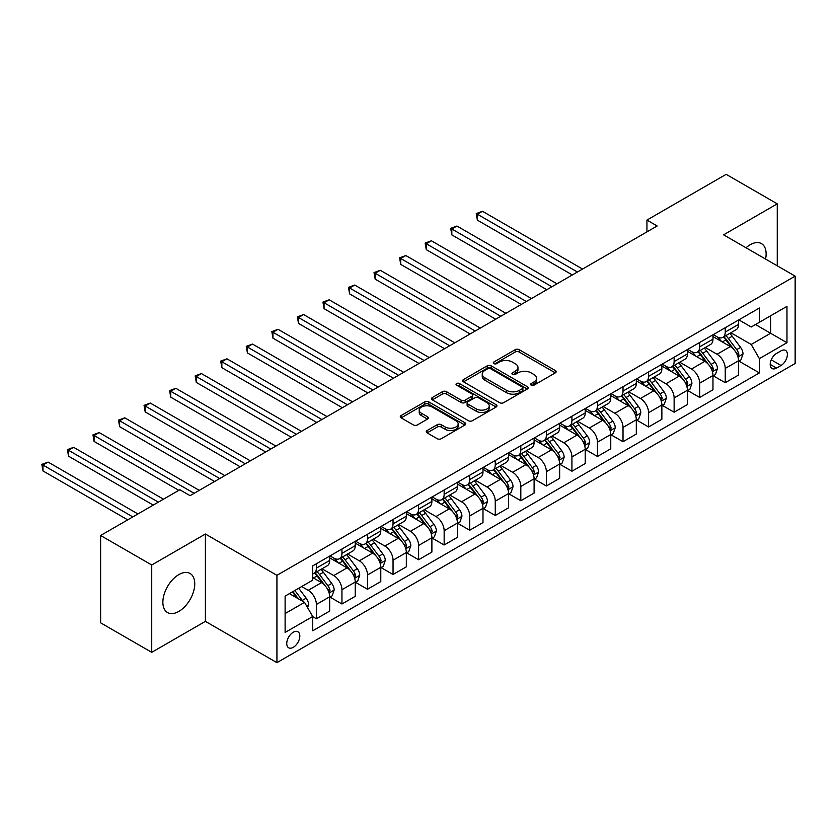 <?xml version="1.0" encoding="UTF-8"?>
<svg xmlns="http://www.w3.org/2000/svg" width="837" height="837" viewBox="0 0 837 837"><rect width="100%" height="100%" fill="white"/><g stroke="black" fill="none" stroke-linecap="round" stroke-linejoin="round"><path stroke-width="1.26" d="M531.192 385.166A1.988 1.151 0 0 0 534.006 385.166L555.329 372.852A2.835 1.643 0 0 0 556.155 371.691A2.835 1.643 0 0 0 555.329 370.54L519.202 349.688A2.835 1.643 0 0 0 515.194 349.688L493.872 361.992A1.988 1.151 0 0 0 493.286 362.808A1.988 1.151 0 0 0 493.872 363.614A1.988 1.151 0 0 0 496.686 363.614L499.438 362.023A9.081 5.242 0 0 1 512.286 362.023L515.289 363.76A9.081 5.242 0 0 1 517.957 367.464A9.081 5.242 0 0 1 515.289 371.178L512.537 372.768A1.988 1.151 0 0 0 511.951 373.574A1.988 1.151 0 0 0 512.537 374.39A1.988 1.151 0 0 0 515.341 374.39L518.103 372.8A9.081 5.242 0 0 1 530.94 372.8L533.954 374.537A9.081 5.242 0 0 1 536.611 378.24A9.081 5.242 0 0 1 533.954 381.944L531.192 383.545A1.988 1.151 0 0 0 530.616 384.35A1.988 1.151 0 0 0 531.192 385.166L531.192 383.545M178.815 611.439A22.547 13.015 120 0 0 193.546 591.571A22.547 13.015 120 0 0 190.093 573.502A22.547 13.015 120 0 0 178.815 574.611A22.547 13.015 120 0 0 164.083 594.49A22.547 13.015 120 0 0 167.536 612.558A22.547 13.015 120 0 0 178.815 611.439M765.573 259.062A22.547 13.015 120 0 0 761.45 243.619A22.547 13.015 120 0 0 750.172 244.739A22.547 13.015 120 0 0 746.029 247.773M293.295 647.315A9.249 5.346 120 0 0 299.332 639.165A9.249 5.346 120 0 0 297.92 631.747A9.249 5.346 120 0 0 293.295 632.207A9.249 5.346 120 0 0 287.248 640.357A9.249 5.346 120 0 0 288.66 647.775A9.249 5.346 120 0 0 293.295 647.315M427.1 430.542A2.835 1.643 0 0 0 426.274 431.704A2.835 1.643 0 0 0 427.1 432.865L437.238 438.714A2.835 1.643 0 0 0 441.256 438.714L464.933 425.039A2.835 1.643 0 0 0 465.759 423.888A2.835 1.643 0 0 0 464.933 422.727L428.806 401.875A2.835 1.643 0 0 0 424.798 401.875L401.122 415.539A2.835 1.643 0 0 0 400.285 416.7A2.835 1.643 0 0 0 401.122 417.862L413.363 424.924A2.835 1.643 0 0 0 417.37 424.924L427.508 419.075A2.835 1.643 0 0 0 428.335 417.914A2.835 1.643 0 0 0 427.508 416.763L421.44 413.258A7.596 4.384 0 0 1 419.211 410.161A7.596 4.384 0 0 1 423.899 406.112A7.596 4.384 0 0 1 432.174 407.054L455.945 420.781A7.596 4.384 0 0 1 458.174 423.888A7.596 4.384 0 0 1 453.487 427.937A7.596 4.384 0 0 1 445.211 426.985L441.256 424.694A2.835 1.643 0 0 0 437.238 424.694L427.1 430.542L427.1 432.865M205.389 534.016L151.727 564.996L100.618 535.492L100.618 622.833L151.727 652.337L205.389 621.357L276.932 662.663L276.932 575.322L205.389 534.016L205.389 621.357M777.259 265.81L777.259 203.841L723.597 234.831L795.15 276.137L276.932 575.322M777.259 203.841L726.16 174.337L646.938 220.079L646.938 231.88M100.618 535.492L179.84 489.76L190.062 495.661L657.16 225.98L646.938 220.079M499.637 402.681A2.835 1.643 0 0 0 503.654 402.681L527.331 389.017A2.835 1.643 0 0 0 528.168 387.855A2.835 1.643 0 0 0 527.331 386.694L491.214 365.842A2.835 1.643 0 0 0 487.197 365.842L463.52 379.517A2.835 1.643 0 0 0 462.694 380.678A2.835 1.643 0 0 0 463.52 381.829L499.637 402.681M457.4 385.595A1.988 1.151 0 0 1 459.408 385.867L459.408 383.513L496.132 404.71A2.835 1.643 0 0 1 496.958 405.872A2.835 1.643 0 0 1 496.132 407.033L472.455 420.697A2.835 1.643 0 0 1 468.438 420.697L432.321 399.845L432.321 397.533A2.835 1.643 0 0 0 431.494 398.684A2.835 1.643 0 0 0 432.321 399.845M432.321 397.533L442.459 391.674A2.835 1.643 0 0 1 446.466 391.674L461.114 400.138A2.835 1.643 0 0 0 465.131 400.138L471.848 396.257A2.835 1.643 0 0 0 472.685 395.095A2.835 1.643 0 0 0 471.848 393.934L456.604 385.135A1.988 1.151 0 0 1 456.019 384.319A1.988 1.151 0 0 1 457.243 383.262A1.988 1.151 0 0 1 459.408 383.513M781.047 350.839L776.548 353.444A8.966 5.179 120 0 0 770.689 361.333A8.966 5.179 120 0 0 772.07 368.521A8.966 5.179 120 0 0 776.548 368.071L781.047 365.476A8.966 5.179 120 0 0 786.895 357.577A8.966 5.179 120 0 0 785.524 350.4A8.966 5.179 120 0 0 781.047 350.839M276.932 662.663L795.15 363.478L795.15 276.137M738.83 319.86L751.197 327.005L759.379 322.287L759.379 308.006L312.714 565.885L312.714 580.167L285.114 596.09L285.114 632.448L312.714 616.513L312.714 630.795L759.379 372.915L759.379 358.634L751.197 344.467L730.868 332.739M759.379 322.287L786.968 306.352L786.968 342.699L759.379 358.634M151.727 564.996L151.727 652.337M755.487 324.526L770.615 333.262L770.615 315.79L786.968 306.352M751.197 344.467L770.615 333.262L786.968 342.699M285.114 613.563L304.532 602.347L289.403 593.621M312.714 616.628L316.386 618.752L316.386 604.471A11.561 6.675 -120 0 0 308.215 590.315L301.676 586.538M316.386 618.752L329.673 611.083L329.673 596.802A11.561 6.675 -120 0 0 321.502 582.636L312.714 577.561M329.987 597.095L341.946 604L341.946 589.719A11.561 6.675 -120 0 0 333.764 575.563L322.025 568.783M341.946 604L355.233 596.331L355.233 582.05A11.561 6.675 -120 0 0 347.052 567.884L329.673 557.861M355.537 582.343L367.495 589.248L367.495 574.967A11.561 6.675 -120 0 0 359.324 560.811L347.575 554.031M367.495 589.248L380.783 581.579L380.783 567.298A11.561 6.675 -120 0 0 372.611 553.131L355.233 543.098M381.086 567.591L393.045 574.496L393.045 560.215A11.561 6.675 -120 0 0 384.874 546.048L373.135 539.279M393.045 574.496L406.332 566.827L406.332 552.546A11.561 6.675 -120 0 0 398.161 538.379L380.783 528.346M406.646 552.838L418.605 559.744L418.605 545.462A11.561 6.675 -120 0 0 410.423 531.296L398.684 524.527M418.605 559.744L431.892 552.075L431.892 537.793A11.561 6.675 -120 0 0 423.71 523.627L406.332 513.594M432.195 538.086L444.154 544.992L444.154 530.71A11.561 6.675 -120 0 0 435.983 516.544L424.233 509.764M444.154 544.992L457.441 537.323L457.441 523.041A11.561 6.675 -120 0 0 449.27 508.875L431.892 498.842M457.745 523.334L469.703 530.239L469.703 515.958A11.561 6.675 -120 0 0 461.532 501.792L449.793 495.012M469.703 530.239L482.991 522.57L482.991 508.289A11.561 6.675 -120 0 0 474.82 494.123L457.441 484.089M483.305 508.582L495.263 515.487L495.263 501.206A11.561 6.675 -120 0 0 487.082 487.04L475.343 480.26M495.263 515.487L508.551 507.818L508.551 493.537A11.561 6.675 -120 0 0 500.369 479.371L482.991 469.337M508.854 493.83L520.813 500.735L520.813 486.454A11.561 6.675 -120 0 0 512.642 472.288L500.892 465.508M520.813 500.735L534.1 493.066L534.1 478.785A11.561 6.675 -120 0 0 525.929 464.619L508.551 454.585M534.404 479.078L546.362 485.983L546.362 471.702A11.561 6.675 -120 0 0 538.191 457.536L526.452 450.756M546.362 485.983L559.65 478.304L559.65 464.022A11.561 6.675 -120 0 0 551.478 449.867L534.1 439.833M559.963 464.326L571.922 471.231L571.922 456.95A11.561 6.675 -120 0 0 563.74 442.783L552.001 436.004M571.922 471.231L585.209 463.552L585.209 449.27A11.561 6.675 -120 0 0 577.028 435.114L559.65 425.081M585.513 449.574L597.472 456.479L597.472 442.198A11.561 6.675 -120 0 0 589.3 428.031L577.551 421.252M597.472 456.479L610.759 448.799L610.759 434.518A11.561 6.675 -120 0 0 602.588 420.362L585.209 410.329M611.062 434.821L623.021 441.716L623.021 427.445A11.561 6.675 -120 0 0 614.85 413.279L603.111 406.5M623.021 441.716L636.308 434.047L636.308 419.766A11.561 6.675 -120 0 0 628.137 405.61L610.759 395.577M636.622 420.069L648.581 426.964L648.581 412.683A11.561 6.675 -120 0 0 640.399 398.527L628.66 391.747M648.581 426.964L661.868 419.295L661.868 405.014A11.561 6.675 -120 0 0 653.687 390.858L636.308 380.825M662.172 405.307L674.13 412.212L674.13 397.931A11.561 6.675 -120 0 0 665.959 383.775L654.21 376.995M674.13 412.212L687.418 404.543L687.418 390.262A11.561 6.675 -120 0 0 679.246 376.095L661.868 366.072M687.721 390.555L699.68 397.46L699.68 383.179A11.561 6.675 -120 0 0 691.508 369.023L679.77 362.243M699.68 397.46L712.967 389.791L712.967 375.51A11.561 6.675 -120 0 0 704.796 361.343L687.418 351.32M713.281 375.803L725.24 382.708L725.24 368.426A11.561 6.675 -120 0 0 717.058 354.271L705.319 347.491M725.24 382.708L738.527 375.039L738.527 360.757A11.561 6.675 -120 0 0 730.345 346.591L712.967 336.558M713.281 334.612L717.058 336.798A11.561 6.675 -120 0 0 722.844 337.374A11.561 6.675 -120 0 0 725.24 332.08L725.24 327.706M687.721 349.364L691.508 351.55A11.561 6.675 -120 0 0 697.294 352.126A11.561 6.675 -120 0 0 699.68 346.832L699.68 342.459M662.172 364.116L665.959 366.303A11.561 6.675 -120 0 0 671.734 366.878A11.561 6.675 -120 0 0 674.13 361.584L674.13 357.221M636.622 378.879L640.399 381.055A11.561 6.675 -120 0 0 646.185 381.63A11.561 6.675 -120 0 0 648.581 376.336L648.581 371.973M611.062 393.631L614.85 395.807A11.561 6.675 -120 0 0 620.635 396.382A11.561 6.675 -120 0 0 623.021 391.088L623.021 386.725M585.513 408.383L589.3 410.559A11.561 6.675 -120 0 0 595.076 411.134A11.561 6.675 -120 0 0 597.472 405.84L597.472 401.478M559.963 423.135L563.74 425.311A11.561 6.675 -120 0 0 569.526 425.887A11.561 6.675 -120 0 0 571.922 420.592L571.922 416.23M534.404 437.887L538.191 440.074A11.561 6.675 -120 0 0 543.977 440.639A11.561 6.675 -120 0 0 546.362 435.345L546.362 430.982M508.854 452.639L512.642 454.826A11.561 6.675 -120 0 0 518.417 455.391A11.561 6.675 -120 0 0 520.813 450.097L520.813 445.734M483.305 467.391L487.082 469.578A11.561 6.675 -120 0 0 492.867 470.143A11.561 6.675 -120 0 0 495.263 464.849L495.263 460.486M457.745 482.143L461.532 484.33A11.561 6.675 -120 0 0 467.318 484.895A11.561 6.675 -120 0 0 469.703 479.601L469.703 475.238M432.195 496.896L435.983 499.082A11.561 6.675 -120 0 0 441.758 499.658A11.561 6.675 -120 0 0 444.154 494.364L444.154 489.99M406.646 511.648L410.423 513.834A11.561 6.675 -120 0 0 416.209 514.41A11.561 6.675 -120 0 0 418.605 509.116L418.605 504.742M381.086 526.4L384.874 528.586A11.561 6.675 -120 0 0 390.659 529.162A11.561 6.675 -120 0 0 393.045 523.868L393.045 519.495M355.537 541.152L359.324 543.339A11.561 6.675 -120 0 0 365.099 543.914A11.561 6.675 -120 0 0 367.495 538.62L367.495 534.247M329.987 555.904L333.764 558.091A11.561 6.675 -120 0 0 339.55 558.666A11.561 6.675 -120 0 0 341.946 553.372L341.946 548.999M738.83 361.05L759.379 372.915M722.844 337.374L736.131 329.705A11.561 6.675 -120 0 0 738.527 324.411L738.527 320.037M697.294 352.126L710.582 344.457A11.561 6.675 -120 0 0 712.967 339.163L712.967 334.79M671.734 366.878L685.022 359.209A11.561 6.675 -120 0 0 687.418 353.915L687.418 349.542M646.185 381.63L659.472 373.961A11.561 6.675 -120 0 0 661.868 368.667L661.868 364.294M620.635 396.382L633.923 388.713A11.561 6.675 -120 0 0 636.308 383.419L636.308 379.046M595.076 411.134L608.363 403.465A11.561 6.675 -120 0 0 610.759 398.171L610.759 393.808M569.526 425.887L582.814 418.218A11.561 6.675 -120 0 0 585.209 412.923L585.209 408.561M543.977 440.639L557.264 432.97A11.561 6.675 -120 0 0 559.65 427.676L559.65 423.313M518.417 455.391L531.704 447.722A11.561 6.675 -120 0 0 534.1 442.428L534.1 438.065M492.867 470.143L506.155 462.474A11.561 6.675 -120 0 0 508.551 457.18L508.551 452.817M467.318 484.895L480.605 477.226A11.561 6.675 -120 0 0 482.991 471.932L482.991 467.569M441.758 499.658L455.046 491.978A11.561 6.675 -120 0 0 457.441 486.684L457.441 482.321M416.209 514.41L429.496 506.73A11.561 6.675 -120 0 0 431.892 501.436L431.892 497.073M390.659 529.162L403.947 521.482A11.561 6.675 -120 0 0 406.332 516.188L406.332 511.825M365.099 543.914L378.387 536.235A11.561 6.675 -120 0 0 380.783 530.951L380.783 526.578M339.55 558.666L352.837 550.997A11.561 6.675 -120 0 0 355.233 545.703L355.233 541.33M312.714 573.889A11.561 6.675 -120 0 0 314.001 573.418L327.288 565.749A11.561 6.675 -120 0 0 329.673 560.455L329.673 556.082M314.001 573.418A11.561 6.675 -120 0 0 316.386 568.124L316.386 563.751M304.532 602.347L312.714 616.513M531.987 385.438L533.954 384.309A9.081 5.242 0 0 0 536.611 380.605L536.611 378.24M517.957 367.464L517.957 369.828A9.081 5.242 0 0 1 515.289 373.532L513.332 374.673M555.287 372.873L519.202 352.042A2.835 1.643 0 0 0 515.194 352.042L494.667 363.896M527.3 389.038L491.214 368.207A2.835 1.643 0 0 0 487.197 368.207L463.562 381.85L463.52 379.517M522.319 388.671A1.988 1.151 0 0 0 522.895 387.855A1.988 1.151 0 0 0 522.319 387.05L490.608 368.74A1.988 1.151 0 0 0 487.804 368.74L484.895 370.425A9.081 5.242 0 0 0 482.238 374.129A9.081 5.242 0 0 0 484.895 377.832L506.563 390.345A9.081 5.242 0 0 0 519.411 390.345L522.319 388.671L522.319 391.025A1.988 1.151 0 0 0 522.895 390.22L522.895 387.855M482.238 374.129L482.238 376.493A9.081 5.242 0 0 0 484.895 380.197L484.895 377.832M522.319 391.025L519.411 392.71A9.081 5.242 0 0 1 506.563 392.71L484.895 380.197M432.363 399.866L442.459 394.039L442.459 391.674M472.685 395.095L472.685 397.46A2.835 1.643 0 0 1 471.848 398.611L465.131 402.492A2.835 1.643 0 0 1 461.114 402.492L446.466 394.039A2.835 1.643 0 0 0 442.459 394.039M459.408 385.867L496.09 407.054M476.316 408.916A7.596 4.384 0 0 0 484.592 409.858A7.596 4.384 0 0 0 489.279 405.809A7.596 4.384 0 0 0 487.05 402.712L478.67 397.878A2.835 1.643 0 0 0 474.663 397.878L467.935 401.76A2.835 1.643 0 0 0 467.109 402.921A2.835 1.643 0 0 0 467.935 404.072L476.316 408.916L476.316 411.27A7.596 4.384 0 0 0 484.592 412.222A7.596 4.384 0 0 0 489.279 408.174L489.279 405.809M467.109 402.921L467.109 405.275A2.835 1.643 0 0 0 467.935 406.437L467.935 404.072M476.316 411.27L467.935 406.437M458.174 423.888L458.174 426.242A7.596 4.384 0 0 1 453.487 430.291A7.596 4.384 0 0 1 445.211 429.339L441.256 427.058A2.835 1.643 0 0 0 437.238 427.058L427.142 432.886M419.211 410.161L419.211 412.515A7.596 4.384 0 0 0 421.44 415.612L421.44 413.258M427.466 419.096L421.44 415.612M464.891 425.06L428.806 404.229A2.835 1.643 0 0 0 424.798 404.229L401.153 417.883L401.122 415.539M738.527 361.228L740.975 359.816L743.026 353.915A7.659 4.426 -120 0 0 740.578 347.386L732.229 336.233A22.118 12.764 -120 0 0 729.812 333.346M721.504 341.486A22.118 12.764 -120 0 0 716.974 336.746M737.826 356.541L738.883 354.239A7.659 4.426 -120 0 0 736.696 349.636L728.336 338.483A22.118 12.764 -120 0 0 725.93 335.595M723.869 336.777A18.362 10.599 60 0 1 726.882 340.209L733.955 349.636M582.552 269.054L482.489 211.28L477.372 214.23L477.372 220.131L572.33 274.954M723.471 337.008A22.118 12.764 60 0 1 725.888 339.895L731.444 347.313M477.372 220.131L476.253 213.581L577.436 272.004M476.253 213.581L482.489 211.28M712.967 375.98L715.426 374.568L717.466 368.667A7.659 4.426 -120 0 0 715.028 362.139L706.669 350.996A22.118 12.764 -120 0 0 704.262 348.098M695.955 356.238A22.118 12.764 -120 0 0 691.425 351.498M712.277 371.293L713.333 368.991A7.659 4.426 -120 0 0 711.136 364.388L702.787 353.235A22.118 12.764 -120 0 0 700.37 350.347M698.32 351.53A18.362 10.599 60 0 1 701.333 354.961L708.395 364.398M556.992 283.806L456.929 226.032L451.823 228.982L451.823 234.883L546.77 289.707M697.922 351.76A22.118 12.764 60 0 1 700.339 354.647L705.884 362.065M451.823 234.883L450.693 228.334L551.886 286.756M450.693 228.334L456.929 226.032M687.418 390.733L689.876 389.32L691.917 383.419A7.659 4.426 -120 0 0 689.468 376.891L681.119 365.748A22.118 12.764 -120 0 0 678.702 362.85M670.395 370.99A22.118 12.764 -120 0 0 665.865 366.261M686.717 386.045L687.784 383.744A7.659 4.426 -120 0 0 685.587 379.14L677.238 367.987A22.118 12.764 -120 0 0 674.821 365.099M672.76 366.282A18.362 10.599 60 0 1 675.773 369.713L682.846 379.151M531.443 298.558L431.379 240.784L426.263 243.734L426.263 249.635L521.221 304.459M672.373 366.512A22.118 12.764 60 0 1 674.779 369.399L680.335 376.817M426.263 249.635L425.144 243.086L526.337 301.508M425.144 243.086L431.379 240.784M661.868 405.485L664.316 404.072L666.367 398.171A7.659 4.426 -120 0 0 663.919 391.643L655.57 380.5A22.118 12.764 -120 0 0 653.153 377.602M644.846 385.742A22.118 12.764 -120 0 0 640.315 381.013M661.167 400.797L662.224 398.496A7.659 4.426 -120 0 0 660.037 393.892L651.678 382.739A22.118 12.764 -120 0 0 649.271 379.852M647.21 381.034A18.362 10.599 60 0 1 650.223 384.465L657.296 393.903M505.893 313.31L405.83 255.536L400.714 258.487L400.714 264.387L495.671 319.211M646.813 381.264A22.118 12.764 60 0 1 649.23 384.152L654.785 391.57M400.714 264.387L399.594 257.838L500.777 316.26M399.594 257.838L405.83 255.536M636.308 420.237L638.767 418.824L640.807 412.923A7.659 4.426 -120 0 0 638.369 406.395L630.01 395.252A22.118 12.764 -120 0 0 627.604 392.365M619.296 400.504A22.118 12.764 -120 0 0 614.766 395.765M635.618 415.55L636.675 413.248A7.659 4.426 -120 0 0 634.477 408.644L626.128 397.491A22.118 12.764 -120 0 0 623.711 394.604M621.661 395.786A18.362 10.599 60 0 1 624.674 399.218L631.736 408.655M480.333 328.062L380.27 270.288L375.164 273.249L375.164 279.15L470.112 333.963M621.263 396.016A22.118 12.764 60 0 1 623.68 398.904L629.225 406.322M375.164 279.15L374.034 272.59L475.228 331.013M374.034 272.59L380.27 270.288M610.759 434.989L613.218 433.576L615.258 427.676A7.659 4.426 -120 0 0 612.81 421.157L604.46 410.004A22.118 12.764 -120 0 0 602.044 407.117M593.736 415.257A22.118 12.764 -120 0 0 589.206 410.517M610.058 430.302L611.125 428A7.659 4.426 -120 0 0 608.928 423.396L600.579 412.243A22.118 12.764 -120 0 0 598.162 409.356M596.101 410.538A18.362 10.599 60 0 1 599.114 413.97L606.187 423.407M454.784 342.814L354.721 285.051L349.604 288.001L349.604 293.902L444.562 348.715M595.714 410.768A22.118 12.764 60 0 1 598.12 413.666L603.676 421.074M349.604 293.902L348.485 287.353L449.678 345.765M348.485 287.353L354.721 285.051M585.209 449.751L587.658 448.329L589.708 442.428A7.659 4.426 -120 0 0 587.26 435.91L578.911 424.757A22.118 12.764 -120 0 0 576.494 421.869M568.187 430.009A22.118 12.764 -120 0 0 563.657 425.269M584.508 445.054L585.565 442.752A7.659 4.426 -120 0 0 583.379 438.149L575.019 426.996A22.118 12.764 -120 0 0 572.613 424.108M570.552 425.301A18.362 10.599 60 0 1 573.565 428.722L580.637 438.159M429.235 357.566L329.171 299.803L324.055 302.753L324.055 308.654L419.013 363.467M570.154 425.52A22.118 12.764 60 0 1 572.571 428.418L578.126 435.826M324.055 308.654L322.936 302.105L424.118 360.517M322.936 302.105L329.171 299.803M559.65 464.504L562.108 463.081L564.148 457.18A7.659 4.426 -120 0 0 561.711 450.662L553.351 439.509A22.118 12.764 -120 0 0 550.945 436.621M542.638 444.761A22.118 12.764 -120 0 0 538.107 440.021M558.959 459.806L560.016 457.504A7.659 4.426 -120 0 0 557.819 452.901L549.47 441.748A22.118 12.764 -120 0 0 547.053 438.86M545.002 440.053A18.362 10.599 60 0 1 548.015 443.474L555.077 452.911M403.675 372.319L303.611 314.555L298.506 317.505L298.506 323.406L393.453 378.23M544.605 440.272A22.118 12.764 60 0 1 547.021 443.171L552.566 450.578M298.506 323.406L297.376 316.857L398.569 375.269M297.376 316.857L303.611 314.555M534.1 479.256L536.559 477.833L538.599 471.932A7.659 4.426 -120 0 0 536.151 465.414L527.802 454.261A22.118 12.764 -120 0 0 525.385 451.373M517.078 459.513A22.118 12.764 -120 0 0 512.547 454.773M533.399 474.558L534.466 472.256A7.659 4.426 -120 0 0 532.269 467.653L523.92 456.5A22.118 12.764 -120 0 0 521.503 453.612M519.442 454.805A18.362 10.599 60 0 1 522.455 458.226L529.528 467.663M378.125 387.081L278.062 329.307L272.946 332.258L272.946 338.158L367.903 392.982M519.055 455.025A22.118 12.764 60 0 1 521.461 457.923L527.017 465.33M272.946 338.158L271.826 331.609L373.02 390.032M271.826 331.609L278.062 329.307M508.551 494.008L510.999 492.585L513.05 486.684A7.659 4.426 -120 0 0 510.601 480.166L502.252 469.013A22.118 12.764 -120 0 0 499.835 466.125M491.528 474.265A22.118 12.764 -120 0 0 486.998 469.526M507.85 489.31L508.906 487.019A7.659 4.426 -120 0 0 506.72 482.405L498.36 471.252A22.118 12.764 -120 0 0 495.954 468.364M493.893 469.557A18.362 10.599 60 0 1 496.906 472.978L503.979 482.415M352.576 401.833L252.512 344.059L247.396 347.01L247.396 352.911L342.354 407.734M493.495 469.787A22.118 12.764 60 0 1 495.912 472.675L501.468 480.082M247.396 352.911L246.277 346.361L347.46 404.784M246.277 346.361L252.512 344.059M482.991 508.76L485.45 507.337L487.49 501.436A7.659 4.426 -120 0 0 485.052 494.918L476.692 483.765A22.118 12.764 -120 0 0 474.286 480.877M465.979 489.017A22.118 12.764 -120 0 0 461.449 484.278M482.3 504.062L483.357 501.771A7.659 4.426 -120 0 0 481.16 497.157L472.811 486.004A22.118 12.764 -120 0 0 470.394 483.116M468.343 484.309A18.362 10.599 60 0 1 471.357 487.73L478.419 497.168M327.016 416.585L226.953 358.811L221.847 361.762L221.847 367.663L316.794 422.486M467.946 484.539A22.118 12.764 60 0 1 470.363 487.427L475.908 494.834M221.847 367.663L220.717 361.113L321.91 419.536M220.717 361.113L226.953 358.811M457.441 523.512L459.9 522.1L461.94 516.188A7.659 4.426 -120 0 0 459.492 509.67L451.143 498.517A22.118 12.764 -120 0 0 448.726 495.63M440.419 503.769A22.118 12.764 -120 0 0 435.889 499.03M456.74 518.814L457.808 516.523A7.659 4.426 -120 0 0 455.61 511.909L447.261 500.767A22.118 12.764 -120 0 0 444.845 497.869M442.783 499.061A18.362 10.599 60 0 1 445.797 502.482L452.869 511.92M301.466 431.337L201.403 373.564L196.287 376.514L196.287 382.415L291.245 437.238M442.396 499.291A22.118 12.764 60 0 1 444.803 502.179L450.358 509.587M196.287 382.415L195.167 375.865L296.361 434.288M195.167 375.865L201.403 373.564M431.892 538.264L434.34 536.852L436.391 530.951A7.659 4.426 -120 0 0 433.943 524.422L425.594 513.269A22.118 12.764 -120 0 0 423.177 510.382M414.87 518.521A22.118 12.764 -120 0 0 410.339 513.782M431.191 533.567L432.248 531.275A7.659 4.426 -120 0 0 430.061 526.661L421.702 515.519A22.118 12.764 -120 0 0 419.295 512.621M417.234 513.813A18.362 10.599 60 0 1 420.247 517.235L427.32 526.672M275.917 446.09L175.854 388.316L170.738 391.266L170.738 397.167L265.695 451.99M416.836 514.044A22.118 12.764 60 0 1 419.253 516.931L424.809 524.339M170.738 397.167L169.618 390.617L270.801 449.04M169.618 390.617L175.854 388.316M406.332 553.016L408.791 551.604L410.831 545.703A7.659 4.426 -120 0 0 408.393 539.174L400.034 528.021A22.118 12.764 -120 0 0 397.627 525.134M389.32 533.274A22.118 12.764 -120 0 0 384.79 528.534M405.642 548.329L406.698 546.027A7.659 4.426 -120 0 0 404.501 541.413L396.152 530.271A22.118 12.764 -120 0 0 393.735 527.373M391.685 528.565A18.362 10.599 60 0 1 394.698 531.987L401.76 541.424M250.357 460.842L150.294 403.068L145.188 406.018L145.188 411.919L240.135 466.743M391.287 528.796A22.118 12.764 60 0 1 393.704 531.683L399.249 539.101M145.188 411.919L144.058 405.37L245.251 463.792M144.058 405.37L150.294 403.068M380.783 567.768L383.241 566.356L385.282 560.455A7.659 4.426 -120 0 0 382.833 553.927L374.484 542.774A22.118 12.764 -120 0 0 372.067 539.886M363.76 548.026A22.118 12.764 -120 0 0 359.23 543.286M380.082 563.081L381.149 560.78A7.659 4.426 -120 0 0 378.952 556.166L370.603 545.023A22.118 12.764 -120 0 0 368.186 542.135M366.125 543.318A18.362 10.599 60 0 1 369.138 546.749L376.211 556.176M224.808 475.594L124.744 417.82L119.628 420.77L119.628 426.671L214.586 481.495M365.738 543.548A22.118 12.764 60 0 1 368.144 546.435L373.7 553.853M119.628 426.671L118.509 420.122L219.702 478.544M118.509 420.122L124.744 417.82M355.233 582.521L357.681 581.108L359.732 575.207A7.659 4.426 -120 0 0 357.284 568.679L348.935 557.526A22.118 12.764 -120 0 0 346.518 554.638M338.211 562.778A22.118 12.764 -120 0 0 333.681 558.038M354.532 577.833L355.589 575.532A7.659 4.426 -120 0 0 353.402 570.928L345.043 559.775A22.118 12.764 -120 0 0 342.636 556.887M340.575 558.07A18.362 10.599 60 0 1 343.588 561.501L350.661 570.928M199.258 490.346L99.195 432.572L94.079 435.522L94.079 441.423L178.815 490.346M340.178 558.3A22.118 12.764 60 0 1 342.595 561.188L348.15 568.605M94.079 441.423L92.959 434.874L194.142 493.296M92.959 434.874L99.195 432.572M329.673 597.273L332.132 595.86L334.172 589.959A7.659 4.426 -120 0 0 331.734 583.431L323.375 572.288A22.118 12.764 -120 0 0 320.969 569.39M328.983 592.586L330.04 590.284A7.659 4.426 -120 0 0 327.842 585.68L319.493 574.527A22.118 12.764 -120 0 0 317.077 571.64M315.026 572.822A18.362 10.599 60 0 1 318.039 576.254L325.101 585.691M163.477 499.197L73.635 447.324L68.529 450.275L68.529 456.175L153.255 505.098M314.628 573.052A22.118 12.764 60 0 1 317.045 575.94L322.59 583.358M68.529 456.175L67.399 449.626L158.371 502.148M67.399 449.626L73.635 447.324M307.597 607.662L308.623 604.712A7.659 4.426 -120 0 0 306.175 598.183L298.725 588.233M137.927 513.949L48.086 462.076L42.969 465.027L42.969 470.928L127.705 519.85M302.994 601.458A7.659 4.426 -120 0 0 302.293 600.432L294.844 590.483M292.919 591.592L298.275 598.737M292.385 591.895L296.926 597.963M42.969 470.928L41.85 464.378L132.821 516.9M41.85 464.378L48.086 462.076M308.215 590.315L321.502 582.636M333.764 575.563L347.052 567.884M359.324 560.811L372.611 553.131M384.874 546.048L398.161 538.379M410.423 531.296L423.71 523.627M435.983 516.544L449.27 508.875M461.532 501.792L474.82 494.123M487.082 487.04L500.369 479.371M512.642 472.288L525.929 464.619M538.191 457.536L551.478 449.867M563.74 442.783L577.028 435.114M589.3 428.031L602.588 420.362M614.85 413.279L628.137 405.61M640.399 398.527L653.687 390.858M665.959 383.775L679.246 376.095M691.508 369.023L704.796 361.343M717.058 354.271L730.345 346.591M725.24 332.08L738.527 324.411M725.24 368.426L738.527 360.757M699.68 383.179L712.967 375.51M699.68 346.832L712.967 339.163M674.13 397.931L687.418 390.262M674.13 361.584L687.418 353.915M648.581 412.683L661.868 405.014M648.581 376.336L661.868 368.667M623.021 427.445L636.308 419.766M623.021 391.088L636.308 383.419M597.472 442.198L610.759 434.518M597.472 405.84L610.759 398.171M571.922 456.95L585.209 449.27M571.922 420.592L585.209 412.923M546.362 471.702L559.65 464.022M546.362 435.345L559.65 427.676M520.813 486.454L534.1 478.785M520.813 450.097L534.1 442.428M495.263 501.206L508.551 493.537M495.263 464.849L508.551 457.18M469.703 515.958L482.991 508.289M469.703 479.601L482.991 471.932M444.154 530.71L457.441 523.041M444.154 494.364L457.441 486.684M418.605 545.462L431.892 537.793M418.605 509.116L431.892 501.436M393.045 560.215L406.332 552.546M393.045 523.868L406.332 516.188M367.495 574.967L380.783 567.298M367.495 538.62L380.783 530.951M341.946 589.719L355.233 582.05M341.946 553.372L355.233 545.703M316.386 604.471L329.673 596.802M316.386 568.124L329.673 560.455M771.243 359.816L781.047 365.476M770.207 364.419L776.548 368.071M533.954 384.309L533.954 381.944M512.537 374.39L512.537 372.768M515.289 373.532L515.289 371.178M493.872 363.614L493.872 361.992M515.194 352.042L515.194 349.688M519.202 352.042L519.202 349.688M555.329 372.852L555.329 370.54M487.197 368.207L487.197 365.842M491.214 368.207L491.214 365.842M527.331 389.017L527.331 386.694M506.563 392.71L506.563 390.345M519.411 392.71L519.411 390.345M446.466 394.039L446.466 391.674M461.114 402.492L461.114 400.138M465.131 402.492L465.131 400.138M471.848 398.611L471.848 396.257M496.132 407.033L496.132 404.71M437.238 427.058L437.238 424.694M441.256 427.058L441.256 424.694M445.211 429.339L445.211 426.985M427.508 419.075L427.508 416.763M424.798 404.229L424.798 401.875M428.806 404.229L428.806 401.875M464.933 425.039L464.933 422.727M737.952 356.96L742.974 354.061M728.336 338.483L732.229 336.233M722.321 341.956L725.888 339.895M736.696 349.636L740.578 347.386M736.089 352.618L738.883 354.239M712.402 371.712L717.414 368.814M702.787 353.235L706.669 350.996M696.761 356.708L700.339 354.647M711.136 364.388L715.028 362.139M710.529 367.37L713.333 368.991M686.842 386.464L691.864 383.566M677.238 367.987L681.119 365.748M671.211 371.461L674.779 369.399M685.587 379.14L689.468 376.891M684.98 382.132L687.784 383.744M661.293 401.216L666.315 398.318M651.678 382.739L655.57 380.5M645.662 386.213L649.23 384.152M660.037 393.892L663.919 391.643M659.43 396.884L662.224 398.496M635.743 415.968L640.755 413.07M626.128 397.491L630.01 395.252M620.102 400.965L623.68 398.904M634.477 408.644L638.369 406.395M633.871 411.637L636.675 413.248M610.183 430.72L615.205 427.822M600.579 412.243L604.46 410.004M594.552 415.727L598.12 413.666M608.928 423.396L612.81 421.157M608.321 426.389L611.125 428M584.634 445.472L589.656 442.574M575.019 426.996L578.911 424.757M569.003 430.48L572.571 428.418M583.379 438.149L587.26 435.91M582.772 441.141L585.565 442.752M559.085 460.224L564.096 457.326M549.47 441.748L553.351 439.509M543.443 445.232L547.021 443.171M557.819 452.901L561.711 450.662M557.212 455.893L560.016 457.504M533.525 474.977L538.547 472.078M523.92 456.5L527.802 454.261M517.894 459.984L521.461 457.923M532.269 467.653L536.151 465.414M531.662 470.645L534.466 472.256M507.975 489.729L512.997 486.831M498.36 471.252L502.252 469.013M492.344 474.736L495.912 472.675M506.72 482.405L510.601 480.166M506.113 485.397L508.906 487.019M482.426 504.481L487.437 501.593M472.811 486.004L476.692 483.765M466.784 489.488L470.363 487.427M481.16 497.157L485.052 494.918M480.553 500.149L483.357 501.771M456.866 519.243L461.888 516.345M447.261 500.767L451.143 498.517M441.235 504.24L444.803 502.179M455.61 511.909L459.492 509.67M455.004 514.901L457.808 516.523M431.317 533.996L436.339 531.097M421.702 515.519L425.594 513.269M415.686 518.992L419.253 516.931M430.061 526.661L433.943 524.422M429.454 529.654L432.248 531.275M405.767 548.748L410.779 545.85M396.152 530.271L400.034 528.021M390.126 533.744L393.704 531.683M404.501 541.413L408.393 539.174M403.894 544.406L406.698 546.027M380.207 563.5L385.229 560.602M370.603 545.023L374.484 542.774M364.576 548.497L368.144 546.435M378.952 556.166L382.833 553.927M378.345 559.158L381.149 560.78M354.658 578.252L359.68 575.354M345.043 559.775L348.935 557.526M339.027 563.249L342.595 561.188M353.402 570.928L357.284 568.679M352.795 573.91L355.589 575.532M329.108 593.004L334.12 590.106M319.493 574.527L323.375 572.288M313.467 578.001L317.045 575.94M327.842 585.68L331.734 583.431M327.236 588.673L330.04 590.284M306.624 605.978L308.571 604.858M302.293 600.432L306.175 598.183"/></g></svg>
